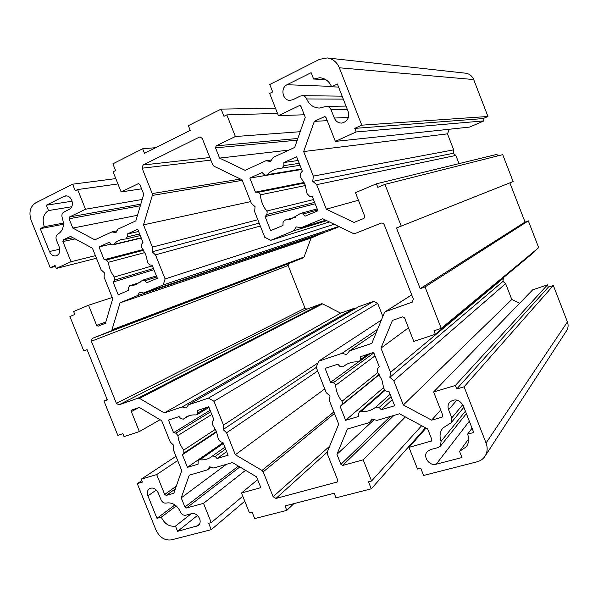 <?xml version="1.0" encoding="UTF-8"?>
<svg xmlns="http://www.w3.org/2000/svg" width="598" height="598" viewBox="0 0 598 598"><rect width="100%" height="100%" fill="white"/><g stroke="black" fill="none" stroke-linecap="round" stroke-linejoin="round"><path stroke-width="0.9" d="M191.637 513.652C195.053 513.159 197.706 514.803 199.59 518.593C200.622 521.516 200.233 523.833 198.416 525.53L177.584 531.353L175.476 526.113C169.369 526.943 164.637 523.968 161.281 517.173L156.968 518.339L147.915 495.869C146.831 492.737 147.31 490.345 149.351 488.686C152.901 487.108 155.861 488.514 158.238 492.909L161.026 499.823C162.252 502.305 163.979 503.374 166.192 503.045C172.299 502.111 177.075 505.086 180.506 511.963C181.747 514.459 183.496 515.551 185.746 515.229L191.637 513.652M183.892 453.067L183.75 450.1C180.394 445.689 178.443 440.831 177.905 435.531L175.902 433.146L173.547 432.69L168.479 420.065L179.026 416.582L180.865 418.607L183.317 419.176L186.098 417.105C189.043 415.378 192.332 414.653 195.965 414.937L196.966 414.706L197.811 413.046L197.789 410.392L208.724 406.79L213.905 419.736L212.327 421.478L212.454 424.528L216.536 431.629L218.405 439.41L220.475 441.847L222.934 442.333L228.1 455.242L217.052 458.531L215.183 456.468L212.537 455.93L211.184 456.992C207.887 459.264 204.127 460.191 199.911 459.772L198.805 460.041L198.088 461.574L198.102 464.16L187.443 467.33L182.39 454.727L183.892 453.067L216.483 431.487M64.15 196.301L65.481 195.882C68.239 195.703 70.34 197.183 71.79 200.308C73.068 204.419 72.261 207.416 69.368 209.3L63.866 211.998C61.96 213.247 61.43 215.22 62.274 217.926C64.599 225.379 63.156 230.761 57.954 234.095C56.07 235.298 55.547 237.242 56.391 239.918L59.224 246.952C60.548 251.504 59.501 254.486 56.085 255.892C53.229 256.28 51.017 254.823 49.455 251.526L40.245 228.653L44.274 226.694C41.95 219.354 43.348 213.979 48.49 210.571L46.33 205.219L64.15 196.301L66.894 195.905M114.502 280.118L114.315 277.016C110.996 272.703 109.023 267.792 108.402 262.283L106.422 259.973L104.134 259.711L99.014 246.937L109.165 242.302L110.974 244.253L112.783 244.896L113.605 244.403C115.937 241.854 118.725 240.187 121.962 239.402L125.894 238.946L127.292 236.838L127.232 234.057L137.757 229.251L142.989 242.347L141.502 244.328L141.674 247.512L145.748 254.576L147.691 262.574L149.739 264.936L152.131 265.213L157.356 278.279L146.719 282.749L144.866 280.761L142.877 280.126L135.29 284.917L129.624 285.724L128.398 287.72L128.458 290.426L118.195 294.747L113.082 282.002L114.502 280.118L153.447 268.502M377.308 372.031L381.875 379.812L383.759 388.423L386.129 391.07L389.044 391.533L394.643 405.758L381.307 409.72L379.162 407.477L375.873 407.074C371.552 410.46 366.529 411.962 360.811 411.581L359.263 412.074L358.553 413.637L358.456 416.507L345.637 420.319L340.165 406.483L342.019 404.592L342.422 402.065L341.981 401.303C338.176 396.504 336.069 391.167 335.65 385.299L335.463 384.454L333.37 382.713L330.589 382.272L325.103 368.398L337.803 364.212L339.903 366.402L342.968 366.858L344.478 365.677C348.432 362.911 352.962 361.633 358.053 361.857L359.443 361.454L360.332 359.697L360.43 356.744L373.638 352.386L379.252 366.649L377.301 368.637L377.308 372.031M260.369 194.828L260.167 193.961L258.112 192.324L255.406 192.122L249.852 178.077L262.088 172.486L264.159 174.594L266.11 175.274L267.276 174.653C270.647 171.215 274.661 169.114 279.303 168.344L281.92 168.098L283.856 165.639L283.901 162.529L296.63 156.721L302.319 171.163L300.458 173.442L300.525 177.001L305.085 184.737L307.058 193.603L309.398 196.159L312.238 196.376L317.912 210.78L305.04 216.192L302.932 214.039L300.682 213.374L290.493 219.302L284.678 220.139L283.048 222.426L283.004 225.453L270.64 230.649L265.101 216.64L266.865 214.48L267.216 211.789L266.775 211.034C263.008 206.347 260.87 200.95 260.369 194.828L305.384 185.537M327.188 57.939L465.55 73.188C469.393 73.748 472.099 75.871 473.676 79.549L487.961 116.483L483.117 118.583L484.006 120.878L469.602 127.082L335.373 141.405L326.037 117.612L324.609 116.61L314.339 121.342L303.657 151.548L313.315 176.111L312.784 181.358L316.678 184.662L326.321 209.173L354.016 222.426L363.95 218.397L364.75 216.334L355.466 192.653L376.434 183.81L377.824 187.361L384.933 184.378L401.243 226.096L396.467 227.98L420.207 288.662L425.036 286.943L441.234 328.384L433.954 330.791L435.329 334.312L413.786 341.391L404.577 317.904L402.574 316.895L392.467 320.371L380.963 348.118L390.501 372.367L389.866 377.308L393.82 380.806L403.336 404.995L431.629 420.147L441.922 417.225L442.565 416.821L442.774 415.333L433.617 391.967L455.347 385.478L456.723 388.984L464.085 386.809L486.054 443.006C487.811 447.82 487.467 452.223 485.023 456.214C483.132 459.04 480.486 460.901 477.084 461.813L423.608 475.462L420.76 468.227L417.524 469.064L408.98 447.371L431.636 440.965L431.823 439.523L427.675 428.96L399.524 413.779L376.979 420.364L372.165 419.108L369.25 422.622L347.438 428.99L336.936 454.323L340.912 464.369L342.744 465.416L363.195 459.84L371.56 480.994L368.488 481.794L371.268 488.828L336.001 497.835L334.177 493.238L285.007 505.93L286.786 510.4L254.688 518.593L252.064 512.015L249.381 512.71L241.502 492.999L260.07 487.848L260.332 486.398L256.505 476.808L232.45 462.568L213.778 468.025L209.696 466.791L207.364 469.893L189.245 475.186L181.231 497.85L184.909 507.007L186.494 507.986L203.514 503.352L211.244 522.615L208.687 523.28L211.258 529.679L171.379 539.867C164.771 540.719 159.651 537.46 156.011 530.09L137.278 483.633L142.376 482.115L141.203 479.2L156.676 474.58L164.682 494.464L166.237 495.428L173.816 493.275L181.732 470.626L173.203 449.382L173.495 445.114L170.228 441.967L161.677 420.678L139.304 407.432L131.739 410.041L131.343 411.611L139.371 431.577L124.04 436.615L122.859 433.692L117.821 435.359L104.022 401.138L107.356 399.957L87.076 349.628L83.78 350.929L69.906 316.521L74.817 314.458L73.629 311.506L88.534 305.227L96.622 325.327L98.117 326.202L105.45 323.234L112.723 298.738L104.097 277.248L104.306 272.748L101.084 269.75L92.436 248.215L70.542 236.412L63.381 239.791L62.91 241.54L71.035 261.73L56.279 268.45L55.083 265.49L50.232 267.71L31.171 220.43C28.637 212.462 30.132 206.616 35.656 202.886L72.62 184.199L75.243 190.747L77.62 189.559L85.514 209.225L69.547 216.969L69.069 218.756L72.814 228.077L94.805 239.85L112.013 231.889L115.937 232.689L118.105 229.071L135.843 220.871L143.744 194.26L139.842 184.49L138.497 183.579L121.132 191.943L113.089 171.813L115.578 170.565L112.887 163.83L142.668 148.775L144.492 153.35L190.224 130.379L188.355 125.67L221.118 109.105L223.966 116.311L226.829 114.883L235.38 136.523L216.17 145.845L215.534 147.848L219.593 158.104L245.15 170.333L265.901 160.742L270.528 161.475L273.256 157.341L294.702 147.422L305.249 117.26L301.011 106.474L299.65 105.487L278.406 115.653L269.661 93.445L272.681 91.928L269.765 84.505L319.496 59.359L327.188 57.939C332.824 58.776 336.876 62.057 339.335 67.783L361.775 125.169L354.749 128.383L356.146 131.949L335.373 141.405M449.345 129.243L447.476 133.847L453.695 149.859L453.217 153.297L455.855 155.435L459.032 163.62M376.434 183.81L496.953 154.344L497.573 155.943M384.933 184.378L502.716 154.643L513.129 181.56L401.243 226.096M509.862 182.861L525.044 222.082L528.333 220.864L538.693 247.669L441.234 328.384M534.433 251.197L534.627 251.706L435.329 334.312M503.344 277.726L502.978 281.411L505.639 283.631L511.798 299.486L519.662 303.253M433.617 391.967L532.669 289.843L547.462 284.887L548.344 287.16L553.329 285.493L567.42 321.933C568.541 325.058 568.264 327.996 566.575 330.739L485.023 456.214M143.707 293.02L163.217 284.925L165.108 278.937L155.487 254.86L152.116 251.788L152.393 247.109L143.498 224.848L152.333 195.434L152.236 193.573L142.115 168.202L143.049 165.011L199.381 137.106L200.076 136.92L202.296 138.489L212.746 164.854L213.994 166.244L242.011 179.766L251.377 203.44L255.069 206.661L254.636 211.685L264.764 237.279L270.804 240.299L293.573 230.858L296.339 226.896L301.026 227.763L322.771 218.748L353.186 233.429L355.025 233.534L380.993 223.166C382.458 222.792 383.55 223.331 384.267 224.773L413.323 298.97L412.441 302.057L385.239 311.722L384.35 312.784L371.814 343.372L349.561 350.832L346.683 354.509L341.929 353.388L318.622 361.199L316.222 367.336L326.246 392.669L329.999 396.07L329.468 400.81L338.7 424.139L327.27 452.013L327.308 453.822L337.541 479.641L337.167 482.033L275.992 498.433L273.129 496.729L263.21 471.852L262.014 470.439L235.343 454.749L226.575 432.788L223.144 429.558L223.51 425.133L213.987 401.288L208.448 398.119L188.467 404.816L186.172 408.06L182.143 406.939L164.263 412.926L139.513 398.365L138.033 398.171L118.927 404.861L116.393 403.351L91.367 341.219L92.182 338.446L111.004 330.933L111.961 329.827L120.071 302.82L137.533 295.576L139.73 292.108L143.707 293.02L328.975 230.791L339.156 226.657M355.391 308.62L354.091 308.344L340.636 313.15L322.584 303.874L321.485 303.791L306.879 309.151L305.01 308.179L288.131 265.49L288.849 263.531L303.328 257.775L304.083 256.983L311.05 238.079L324.617 232.256M382.84 316.477L377.667 303.321L373.698 301.325L358.822 306.647L188.467 404.816M313.606 79.018L319.848 77.725C325.297 78.286 329.214 81.313 331.613 86.807L337.384 84.004L348.171 111.564C349.583 117.866 347.423 121.7 341.682 123.076C338.274 123.083 335.822 121.409 334.319 118.053L331.045 109.703C330.096 107.565 328.549 106.451 326.396 106.369L319.369 108.044C313.502 107.834 309.263 104.807 306.677 98.954C305.765 96.883 304.285 95.792 302.244 95.665L300.248 96.114L292.945 99.694L290.075 100.367C282.57 100.77 280.058 87.809 287.062 84.729L311.124 72.687L313.606 79.018L325.85 79.676M467.606 434.148C469.295 438.82 468.869 443.028 466.335 446.773L459.563 451.355L461.985 457.522L436.189 464.22C429.484 466.328 422.569 456.7 427.174 451.692L430.448 449.614L438.237 447.521L440.487 446.063L441.062 441.346C439.268 436.338 439.859 431.913 442.834 428.056L451.154 422.734L451.796 417.875L448.59 409.682C447.573 406.827 447.954 404.315 449.718 402.14C454.936 398.358 459.421 399.479 463.181 405.504L473.743 432.489L467.606 434.148L472.054 428.175M487.961 116.483L361.775 125.169M483.117 118.583L354.749 128.383M484.006 120.878L356.146 131.949M327.241 120.676L314.339 121.342M447.476 133.847L303.657 151.548M453.695 149.859L313.315 176.111M453.217 153.297L312.784 181.358M455.855 155.435L316.678 184.662M358.441 200.24L326.321 209.173M525.044 222.082L420.207 288.662M528.333 220.864L425.036 286.943M408.464 327.824L380.963 348.118M503.494 278.1L390.501 372.367M502.978 281.411L389.866 377.308M505.639 283.631L393.82 380.806M511.798 299.486L403.336 404.995M440.681 409.989L431.629 420.147M547.462 284.887L455.347 385.478M548.344 287.16L456.723 388.984M553.329 285.493L464.085 386.809M426.06 428.093L408.98 447.371M372.846 419.28L369.25 422.622M374.146 419.624L336.936 454.323M405.369 416.933L363.195 459.84M421.65 425.709L371.56 480.994M425.499 427.787L371.268 488.828M293.865 503.643L286.786 510.4M257.641 479.656L241.502 492.999M211.072 467.202L207.364 469.893M226.358 464.347L181.231 497.85M245.554 470.327L203.514 503.352M242.795 496.243L211.244 522.615M244.776 501.199L211.258 529.679M141.786 480.65L137.278 483.633M175.984 456.304L141.203 479.2M177.688 460.542L156.676 474.58M160.055 419.714L139.371 431.577M107.206 399.576L104.022 401.138M112.23 297.505L88.534 305.227M95.418 255.645L71.035 261.73M96.457 258.239L56.279 268.45M55.45 266.402L50.232 267.71M115.803 178.6L72.62 184.199M117.941 183.952L77.62 189.559M142.197 199.478L85.514 209.225M137.503 215.28L72.814 228.077M117.073 230.791L112.013 231.889M141.569 188.819L121.132 191.943M155.786 147.676L142.668 148.775M275.469 108.193L221.118 109.105M277.524 113.418L226.829 114.883M300.196 131.702L235.38 136.523M288.916 150.098L219.593 158.104M271.507 159.995L265.901 160.742M304.27 114.771L278.406 115.653M315.153 203.783L265.101 216.64M304.083 182.472L255.406 192.122M301.654 169.488L249.852 178.077M298.118 160.496L283.901 162.529M338.58 87.061L331.613 86.807M376.209 332.645L349.561 350.832M377.577 329.319L341.929 353.388M381.36 320.087L318.622 361.199M324.759 388.909L235.343 454.749M317.673 370.999L226.575 432.788M316.267 367.441L223.144 429.558M317.942 362.949L223.51 425.133M377.667 303.321L213.987 401.288M373.698 301.325L208.448 398.119M354.091 308.344L182.143 406.939M340.636 313.15L164.263 412.926M311.05 238.079L120.071 302.82M324.31 232.689L137.533 295.576M338.752 226.455L163.217 284.925M334.192 224.257L165.108 278.937M260.324 226.051L155.487 254.86M259.166 223.121L152.116 251.788M257.828 219.743L152.393 247.109M250.659 201.631L143.498 224.848M329.393 221.94L270.804 240.299M326.717 220.655L293.573 230.858M325.775 220.191L301.026 227.763M392.236 399.636L381.307 409.72M383.699 387.482L345.637 420.319M379.252 374.692L340.165 406.483M358.598 361.82L330.589 382.272M468.623 438.969L459.563 451.355M143.154 249.575L104.134 259.711M110.862 244.126L99.014 246.937M138.646 231.471L127.232 234.057M153.933 269.72L113.082 282.002M71.767 206.744L48.49 210.571M63.425 223.106L44.274 226.694M72.096 201.205L46.33 205.219M63.44 224.265L40.245 228.653M210.13 410.303L173.547 432.69M226.657 451.64L217.052 458.531M223.054 442.632L187.443 467.33M216.678 431.988L182.39 454.727M176.246 505.938L161.281 517.173M191.143 513.779L175.476 526.113M174.945 504.914L156.968 518.339M197.452 515.461L177.584 531.353M211.789 414.451L177.905 435.531M144.866 252.588L108.402 262.283M375.006 355.862L335.65 385.299M379.102 374.468L342.019 404.592M314.608 202.401L266.865 214.48M473.676 79.549L339.335 67.783M325.14 116.7L324.086 116.737M442.879 416.126L441.922 417.225M567.42 321.933L486.054 443.006M431.928 440.248L430.986 441.376M390.345 416.462L340.912 464.369M393.94 415.408L342.744 465.416M260.332 487.497L259.696 488.043M238.408 466.096L184.909 507.007M239.858 466.956L186.494 507.986M176.305 486.159L164.682 494.464M175.356 488.88L166.237 495.428M139.035 407.522L131.343 411.611M105.816 321.993L96.622 325.327M73.008 237.742L63.381 239.791M75.161 238.901L62.91 241.54M140.807 204.165L69.547 216.969M140.328 205.757L69.069 218.756M138.811 183.579L138.205 183.668M297.826 138.482L216.17 145.845M297.243 140.171L215.534 147.848M300.211 105.607L299.09 105.622M317.605 210.01L302.932 214.039M295.375 217.246L285.201 220.064M313.494 199.568L266.775 211.034M304.375 183.078L258.112 192.324M301.474 169.025L267.276 174.653M299.232 163.329L283.856 165.639M348.41 117.417L334.319 118.053M347.296 109.329L331.045 109.703M343.297 99.118L306.677 98.954M331.449 86.396L287.062 84.729M412.882 301.676L411.917 302.319M411.723 294.896L385.703 311.491M337.653 481.188L336.338 482.511M327.226 452.133L275.992 498.433M329.662 446.19L273.129 496.729M334.476 413.457L263.21 471.852M333.871 411.932L262.014 470.439M322.584 303.874L139.513 398.365M321.485 303.791L138.033 398.171M306.879 309.151L118.927 404.861M305.01 308.179L116.393 403.351M288.131 265.49L91.367 341.219M288.849 263.531L92.182 338.446M303.328 257.775L111.004 330.933M304.083 256.983L111.961 329.827M242.235 180.342L152.333 195.434M240.516 179.049L152.236 193.573M210.87 160.122L142.115 168.202M209.846 157.528L143.049 165.011M200.801 137.009L199.381 137.106M391.062 396.646L379.162 407.477M390.113 394.246L375.873 407.074M384.88 390.524L360.811 411.581M377.742 372.576L341.981 401.303M373.84 352.895L333.37 382.713M345.936 364.735L343.11 366.746M367.673 354.36L360.332 359.697M469.325 421.186L436.189 464.22M465.408 411.192L441.062 441.346M462.8 404.667L451.796 417.875M456.924 400.055L448.59 409.682M143.595 250.263L106.422 259.973M141.188 237.825L113.605 244.403M139.648 233.982L127.292 236.838M156.84 276.994L144.866 280.761M139.887 282.577L130.14 285.657M152.393 265.871L114.315 277.016M59.8 249.187L49.455 251.526M215.474 429.282L183.75 450.1M210.705 411.73L175.902 433.146M188.946 415.782L183.571 418.989M207.551 407.171L197.811 413.046M225.625 449.053L215.183 456.468M223.383 443.447L199.911 459.772M156.332 490.016L147.915 495.869M199.59 524.05L196.749 526.375M317.172 208.904L300.682 213.374M295.591 217.119L284.678 220.139M301.624 169.398L266.11 175.274M300.002 165.295L281.92 168.098M346.025 106.093L326.396 106.369M342.138 96.158L302.244 95.665M411.708 294.844L385.239 311.722M384.447 390.105L359.263 412.074M346.003 364.69L342.968 366.858M370.364 353.47L359.443 361.454M466.365 413.637L440.487 446.063M463.876 407.268L451.154 422.734M141.292 238.086L112.783 244.896M140.283 235.575L125.894 238.946M156.399 275.895L142.877 280.126M140.096 282.428L129.624 285.724M189.088 415.73L183.317 419.176M208.986 407.44L196.966 414.706M224.885 447.214L212.537 455.93M223.233 443.073L198.805 460.041"/></g></svg>
